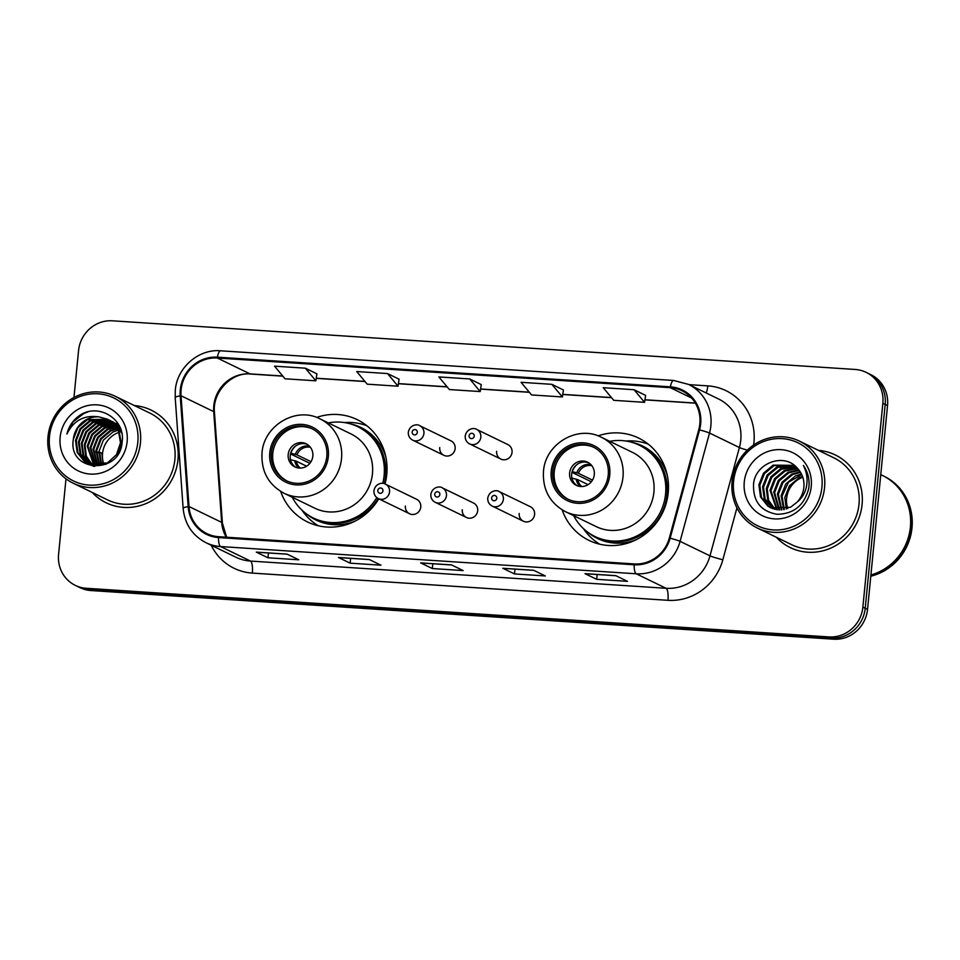 <?xml version="1.0" encoding="UTF-8"?>
<svg xmlns="http://www.w3.org/2000/svg" width="960" height="960" viewBox="0 0 960 960"><rect width="100%" height="100%" fill="white"/><g stroke="black" fill="none" stroke-linecap="round" stroke-linejoin="round"><path stroke-width="1.44" d="M562.152 509.88A56.868 54.204 -64.1 0 0 588.948 540.372A56.868 54.204 -64.1 0 0 668.22 492.78A56.868 54.204 -64.1 0 0 638.604 438.06A56.868 54.204 -64.1 0 0 598.068 435.876M280.692 491.436A56.868 54.204 -64.1 0 0 307.5 521.94A56.868 54.204 -64.1 0 0 378.756 498.804M385.008 483.96A56.868 54.204 -64.1 0 0 386.772 474.348A56.868 54.204 -64.1 0 0 357.156 419.628A56.868 54.204 -64.1 0 0 316.62 417.432M405.372 506.016A8.052 7.668 -64.1 0 0 409.56 513.756A8.052 7.668 -64.1 0 0 420.78 507.024A8.052 7.668 -64.1 0 0 416.592 499.272L385.368 484.116A8.052 7.668 115.9 0 1 389.556 491.868A8.052 7.668 115.9 0 1 378.336 498.6L409.56 513.756M462.276 509.736A8.052 7.668 -64.1 0 0 466.476 517.488A8.052 7.668 -64.1 0 0 477.684 510.744A8.052 7.668 -64.1 0 0 473.496 503.004L442.272 487.848A8.052 7.668 115.9 0 1 446.46 495.588A8.052 7.668 115.9 0 1 435.24 502.32L466.476 517.488M519.192 513.468A8.052 7.668 -64.1 0 0 523.38 521.208A8.052 7.668 -64.1 0 0 534.6 514.476A8.052 7.668 -64.1 0 0 530.4 506.736L499.176 491.58A8.052 7.668 115.9 0 1 503.364 499.32A8.052 7.668 115.9 0 1 492.144 506.052L523.38 521.208M496.644 451.32A8.052 7.668 -64.1 0 0 500.832 459.06A8.052 7.668 -64.1 0 0 512.052 452.328A8.052 7.668 -64.1 0 0 507.864 444.576L476.64 429.42A8.052 7.668 115.9 0 1 480.828 437.172A8.052 7.668 115.9 0 1 469.608 443.904C466.488 442.176 465.024 439.536 465.216 435.972C466.728 428.136 474.648 427.608 476.64 429.42M439.74 447.588A8.052 7.668 -64.1 0 0 443.928 455.328A8.052 7.668 -64.1 0 0 455.148 448.596A8.052 7.668 -64.1 0 0 450.96 440.856L419.724 425.7A8.052 7.668 115.9 0 1 423.924 433.44A8.052 7.668 115.9 0 1 412.704 440.172C409.584 438.444 408.12 435.804 408.312 432.24C409.824 424.404 417.744 423.876 419.724 425.7M65.988 478.824L58.584 554.412A32.184 30.684 -64.1 0 0 75.348 585.396L80.016 587.664A32.184 30.684 -64.1 0 0 90.948 590.544L833.604 639.192A32.184 30.684 -64.1 0 0 867.54 609.372L887.532 405.588A32.184 30.684 -64.1 0 0 870.768 374.604L868.428 373.476A32.184 30.684 -64.1 0 1 885.192 404.448A32.184 30.684 -64.1 0 0 868.428 373.476L866.1 372.336A32.184 30.684 -64.1 0 0 855.168 369.456L112.5 320.808A32.184 30.684 -64.1 0 0 78.564 350.628L73.968 397.488M77.676 586.524A32.184 30.684 -64.1 0 0 88.608 589.416L831.276 638.064A32.184 30.684 -64.1 0 0 865.212 608.232L885.192 404.448L865.212 608.232A32.184 30.684 -64.1 0 1 831.276 638.064L88.608 589.416A32.184 30.684 -64.1 0 1 77.676 586.524M92.208 492.432A51.504 49.092 -64.1 0 0 106.176 502.788A51.504 49.092 -64.1 0 0 177.972 459.696A51.504 49.092 -64.1 0 0 151.152 410.124A51.504 49.092 -64.1 0 0 134.376 405.564A51.504 49.092 -64.1 0 1 151.152 410.124A51.504 49.092 -64.1 0 1 177.972 459.696A51.504 49.092 -64.1 0 1 106.176 502.788A51.504 49.092 -64.1 0 1 92.208 492.432M776.328 537.252A51.504 49.092 -64.1 0 0 790.284 547.608A51.504 49.092 -64.1 0 0 862.08 504.504A51.504 49.092 -64.1 0 0 835.26 454.944A51.504 49.092 -64.1 0 0 818.484 450.384A51.504 49.092 -64.1 0 1 835.26 454.944L835.26 454.944A51.504 49.092 -64.1 0 1 862.08 504.504A51.504 49.092 -64.1 0 1 790.284 547.608A51.504 49.092 -64.1 0 1 776.328 537.252M181.116 389.832A34.332 32.724 115.9 0 1 217.32 358.02L670.308 387.684A34.332 32.724 115.9 0 1 681.972 390.768A34.332 32.724 115.9 0 1 698.772 429.672L669.336 537.984A34.332 32.724 115.9 0 1 634.212 563.928L218.604 536.7A34.332 32.724 115.9 0 1 206.952 533.628A34.332 32.724 115.9 0 1 188.988 506.52L181.032 395.76A34.332 32.724 115.9 0 1 181.116 389.832M180.3 389.772A35.196 33.54 -64.1 0 0 180.216 395.856L188.16 506.616A35.196 33.54 -64.1 0 0 218.52 537.552L634.14 564.78A35.196 33.54 -64.1 0 0 670.14 538.188L699.564 429.876A35.196 33.54 -64.1 0 0 670.392 386.844L217.404 357.168A35.196 33.54 -64.1 0 0 180.3 389.772M645.6 395.376L634.056 389.712L603.24 387.696L613.74 400.32L644.556 402.336L645.612 395.328M563.424 389.988L551.88 384.336L521.064 382.308L531.564 394.944L562.38 396.96L563.436 389.94M316.896 373.836L305.352 368.184L274.536 366.168L285.036 378.792L315.852 380.808L316.908 373.788M481.248 384.6L469.704 378.948L438.888 376.932L449.388 389.556L480.204 391.572L481.26 384.552M75.348 585.396A32.184 30.684 -64.1 0 0 86.28 588.276L828.936 636.924A32.184 30.684 -64.1 0 0 862.872 607.104L882.852 403.32A32.184 30.684 -64.1 0 0 866.1 372.336M615.816 575.664L627.492 581.34L596.676 579.312L585 573.648L615.816 575.664M369.288 559.524L380.964 565.188L350.148 563.172L338.472 557.496L369.288 559.524M287.112 554.136L298.788 559.8L267.972 557.784L256.296 552.12L287.112 554.136M533.64 570.288L545.316 575.952L514.5 573.936L502.824 568.272L533.64 570.288M451.464 564.9L463.14 570.564L432.324 568.548L420.648 562.884L451.464 564.9M387.528 373.56L356.712 371.544L367.212 384.18L398.028 386.196L399.084 379.176L387.528 373.56L398.028 386.196M432.324 568.548L432.792 563.736M514.5 573.936L514.968 569.124M267.972 557.784L268.44 552.972M350.148 563.172L350.616 558.348M596.676 579.312L597.144 574.5M469.704 378.948L480.204 391.572M305.352 368.184L315.852 380.808M551.88 384.336L562.38 396.96M634.056 389.712L644.556 402.336M119.088 432.276A24.252 23.124 -64.1 0 0 102.528 453.528A24.252 23.124 -64.1 0 0 103.944 464.46M137.808 442.356A46.14 43.98 -64.1 0 0 98.112 393.816A46.14 43.98 -64.1 0 0 49.476 436.572A46.14 43.98 -64.1 0 0 89.16 485.1A46.14 43.98 -64.1 0 0 137.808 442.356M140.448 442.776A48.276 46.02 -64.1 0 0 115.308 396.312A48.276 46.02 -64.1 0 0 48 436.716A48.276 46.02 -64.1 0 0 73.14 483.18A48.276 46.02 -64.1 0 0 140.448 442.776M73.14 483.18L107.58 499.896A48.276 46.02 -64.1 0 0 174.888 459.492A48.276 46.02 -64.1 0 0 149.748 413.028L115.308 396.312M103.248 464.676L101.796 453.168L99.528 452.892M101.196 465.192L98.88 451.752L103.404 440.076L113.004 431.964L118.2 430.152M101.7 465.084L99.6 452.112L101.796 453.168M99.252 465.492L95.952 450.336L100.488 438.66L110.088 430.548L117.264 428.376M99.732 465.432L96.684 450.684L101.22 439.02L110.82 430.908L117.504 428.808M97.38 465.612L93.036 448.92L97.572 437.244L107.172 429.132L116.232 426.78M97.848 465.588L93.768 449.268L98.304 437.604L107.904 429.492L116.496 427.164M95.604 465.576L90.12 447.504L94.656 435.828L104.256 427.716L115.14 425.328M96.036 465.6L90.852 447.852L95.376 436.176L104.988 428.076L115.416 425.676M93.876 465.408L87.204 446.088L91.728 434.412L101.34 426.3L113.976 424.008M94.308 465.456L87.936 446.436L92.46 434.76L102.06 426.66L114.264 424.32M92.22 465.108L85.68 456.024L84.288 444.672L88.812 432.996L98.412 424.884L112.752 422.808M92.628 465.192L86.328 456.168L85.008 445.02L89.544 433.344L99.144 425.244L113.064 423.096M90.624 464.676L83.052 455.34L81.36 443.256L85.896 431.58L95.496 423.468L111.468 421.74M91.02 464.796L83.748 455.592L82.092 443.604L86.628 431.928L96.228 423.828L111.792 421.992M94.728 466.428L90.528 464.904M89.088 464.148L80.136 453.924L78.444 441.84L82.98 430.164L92.58 422.052L110.136 420.768M94.02 466.368L91.248 465.264M89.472 464.292L80.868 454.272L79.176 442.188L83.7 430.512L93.312 422.412L110.484 420.996M98.916 416.88A24.252 23.124 -64.1 0 0 73.332 439.356C67.56 472.596 120.228 475.128 122.112 442.164C125.928 419.232 98.316 402.36 79.632 415.464C73.104 420.06 68.856 426.252 66.9 434.04C73.536 420.516 84.216 414.792 98.916 416.88L107.328 419.148L110.448 420.972L118.332 430.44L120.504 442.752L116.46 454.668L107.352 463.008L87.6 463.488L84.612 461.724L77.22 452.508L75.528 440.424L80.052 428.748L89.664 420.636L108.756 419.904M107.328 419.148L111.18 421.332L119.064 430.788L121.236 443.112L117.336 454.8M105.972 464.328L87.6 463.488M87.972 463.668L85.344 462.072L77.952 452.856L76.26 440.772L80.784 429.096L90.396 420.996L109.104 420.108M116.7 426.756L118.056 426.744M118.5 426.756L119.772 426.84M118.74 424.8L116.076 423.396L118.836 424.98M110.532 420.9L111.672 421.32M112.056 421.476L119.748 426.78M110.868 421.116L112.032 421.524M112.404 421.68L113.52 422.16M113.16 421.98L119.424 426.096M109.14 420.06L113.364 422.4L121.776 433.068M109.488 420.252L110.604 420.744M110.244 420.564L114.096 422.748L121.176 430.632M73.332 439.356L77.868 427.68L87.468 419.58L107.688 419.328M60.144 437.268A34.98 33.348 -64.1 0 0 90.252 474.072A34.98 33.348 -64.1 0 0 127.128 441.66A34.98 33.348 -64.1 0 0 97.032 404.856A34.98 33.348 -64.1 0 0 60.144 437.268M118.704 430.044L120.18 429.792M66.9 434.04L73.056 421.908L83.544 413.616L87.996 411.876M94.956 452.184L95.808 452.172M96.564 452.16L98.832 452.124M98.772 452.796L96.54 452.508M271.32 452.82A28.968 27.612 -64.1 0 0 286.404 480.696A28.968 27.612 -64.1 0 0 326.796 456.444A28.968 27.612 -64.1 0 0 311.7 428.568A28.968 27.612 -64.1 0 0 271.32 452.82M312.432 428.94A28.968 27.612 -64.1 0 0 272.784 453.528A28.968 27.612 -64.1 0 0 287.148 481.032M384.3 483.696A50.748 48.372 -64.1 0 0 385.584 476.232A50.748 48.372 -64.1 0 0 359.16 427.392L357.696 426.684A50.748 48.372 -64.1 0 0 328.296 422.904M382.752 483.372A50.748 48.372 -64.1 0 0 384.12 475.524A50.748 48.372 -64.1 0 0 357.696 426.684M372.456 473.652A41.304 39.372 -64.1 0 0 350.952 433.908L320.016 418.884A41.304 39.372 115.9 0 1 341.52 458.64A41.304 39.372 115.9 0 1 283.944 493.212L314.88 508.224A41.304 39.372 -64.1 0 0 372.456 473.652M292.224 497.232A50.748 48.372 -64.1 0 0 313.38 517.992A50.748 48.372 -64.1 0 0 376.8 497.616M313.38 517.992L314.844 518.7A50.748 48.372 -64.1 0 0 378.156 498.504M288.192 454.536A12.876 12.276 -64.1 0 0 294.9 466.92A12.876 12.276 -64.1 0 0 312.84 456.144A12.876 12.276 -64.1 0 0 306.132 443.76A12.876 12.276 -64.1 0 0 288.192 454.536M307.14 444.3A12.876 12.276 -64.1 0 0 290.232 455.52A12.876 12.276 -64.1 0 0 295.944 467.376M318.312 525.768A55.788 53.184 115.9 0 1 303.048 511.68L301.896 510.084M344.376 422.556L346.344 422.472A55.788 53.184 115.9 0 1 366.864 425.748M309.876 463.332L290.496 453.912M295.44 446.172A15.024 14.316 115.9 0 0 290.868 453.216L290.664 453.204M290.868 453.216L296.964 454.848L311.028 461.676M306.624 466.2L296.34 461.208L290.244 459.588M802.812 477.228A24.252 23.124 -64.1 0 0 786.636 498.336A24.252 23.124 -64.1 0 0 787.788 508.524M821.928 487.164A46.14 43.98 -64.1 0 0 782.232 438.636A46.14 43.98 -64.1 0 0 733.584 481.38A46.14 43.98 -64.1 0 0 773.28 529.92A46.14 43.98 -64.1 0 0 821.928 487.164M824.556 487.584A48.276 46.02 -64.1 0 0 799.416 441.12A48.276 46.02 -64.1 0 0 732.108 481.524A48.276 46.02 -64.1 0 0 757.26 527.988A48.276 46.02 -64.1 0 0 824.556 487.584M757.26 527.988L791.688 544.704A48.276 46.02 -64.1 0 0 858.996 504.3A48.276 46.02 -64.1 0 0 833.856 457.836L799.416 441.12M870.924 574.98A53.64 51.132 -64.1 0 0 910.392 527.088A53.64 51.132 -64.1 0 0 882.456 475.464L880.752 474.636M870.9 575.208A53.64 51.132 -64.1 0 0 910.692 527.232A53.64 51.132 -64.1 0 0 882.756 475.608A53.64 51.132 -64.1 0 0 882.6 475.536M870.792 576.216A53.64 51.132 -64.1 0 0 912 527.868A53.64 51.132 -64.1 0 0 884.064 476.244L882.756 475.608M786.264 509.04L784.836 497.46L789.432 485.82L799.104 477.744L802.524 476.412M783.684 509.64L781.128 495.66L785.724 484.02L795.396 475.944L801.456 473.964M784.308 509.532L782.052 496.116L788.472 482.22L801.744 474.552M781.26 509.928L777.42 493.86L782.016 482.22L791.688 474.144L800.244 471.84M781.848 509.88L778.344 494.316L782.94 482.664L792.612 474.588L800.556 472.344M778.956 509.94L773.712 492.06L778.308 480.42L787.98 472.344L798.9 469.98M779.52 509.964L774.636 492.516L779.232 480.876L788.904 472.8L799.248 470.424M776.772 509.724L770.004 490.26L774.6 478.62L784.272 470.544L797.472 468.336M777.312 509.796L770.94 490.716L775.536 479.076L785.196 471L797.82 468.72M774.696 509.292L767.784 500.172L766.296 488.46L770.892 476.82L780.564 468.744L796.128 466.932M775.212 509.424L768.6 500.352L767.232 488.916L771.828 477.276L781.488 469.2L796.464 467.268M772.716 508.68L764.22 498.72L762.6 486.672L767.196 475.02L776.856 466.944L794.892 465.828M773.196 508.848L765.144 499.164L763.524 487.116L768.12 475.476L777.792 467.4L795.18 466.068M797.04 502.176C800.988 497.94 803.28 492.948 803.892 487.212C804.468 479.964 802.392 473.748 797.664 468.564C784.632 452.052 755.652 462.828 753.6 483.564C752.724 501.048 760.56 511.296 777.096 514.284C793.704 514.032 804.24 505.44 808.716 488.496L808.944 486.696C809.628 478.824 807.78 471.744 803.376 465.468C806.88 472.308 807.876 479.472 806.376 486.96C805.02 493.212 801.912 498.276 797.04 502.176L790.452 507.324L770.82 507.864L767.844 506.112L760.512 496.92L758.892 484.872L763.488 473.22L773.148 465.144L794.28 465.336L774.084 465.6L764.412 473.676L759.816 485.316L761.436 497.364L768.768 506.556L771.276 508.092M744.264 482.076A34.98 33.348 -64.1 0 0 774.36 518.88A34.98 33.348 -64.1 0 0 811.248 486.468A34.98 33.348 -64.1 0 0 781.152 449.664A34.98 33.348 -64.1 0 0 744.264 482.076M552.78 471.252A28.968 27.612 -64.1 0 0 567.864 499.128A28.968 27.612 -64.1 0 0 608.244 474.888A28.968 27.612 -64.1 0 0 593.16 447.012A28.968 27.612 -64.1 0 0 552.78 471.252M593.88 447.372A28.968 27.612 -64.1 0 0 554.232 471.96A28.968 27.612 -64.1 0 0 568.596 499.476M573.672 515.664A50.748 48.372 -64.1 0 0 594.828 536.436L596.292 537.144A50.748 48.372 -64.1 0 0 667.032 494.664A50.748 48.372 -64.1 0 0 640.608 445.824L639.144 445.116A50.748 48.372 -64.1 0 0 609.744 441.348M594.828 536.436A50.748 48.372 -64.1 0 0 665.58 493.956A50.748 48.372 -64.1 0 0 639.144 445.116M653.916 492.096A41.304 39.372 -64.1 0 0 632.4 452.34L601.464 437.328A41.304 39.372 115.9 0 1 622.98 477.072A41.304 39.372 115.9 0 1 565.392 511.644L596.328 526.668A41.304 39.372 -64.1 0 0 653.916 492.096M569.64 472.968A12.876 12.276 -64.1 0 0 576.348 485.364A12.876 12.276 -64.1 0 0 594.3 474.588A12.876 12.276 -64.1 0 0 587.592 462.192A12.876 12.276 -64.1 0 0 569.64 472.968M588.588 462.744A12.876 12.276 -64.1 0 0 571.68 473.964A12.876 12.276 -64.1 0 0 577.392 485.808M599.76 544.212A55.788 53.184 115.9 0 1 584.496 530.112L583.344 528.516M625.824 441L627.792 440.904A55.788 53.184 115.9 0 1 648.312 444.18M591.336 481.764L571.944 472.356M576.9 464.604A15.024 14.316 115.9 0 0 572.316 471.66L572.124 471.648M572.316 471.66L578.412 473.28L592.488 480.108M588.072 484.644L577.788 479.652L571.692 478.02M90.948 590.544L86.28 588.276M887.532 405.588L882.852 403.32M867.54 609.372L862.872 607.104M833.604 639.192L828.936 636.924M217.32 358.02L250.008 373.884A34.332 32.724 -64.1 0 0 213.804 405.696A34.332 32.724 -64.1 0 0 213.72 411.624L221.676 522.384A34.332 32.724 -64.1 0 0 226.296 537.204M688.992 384.636L707.784 385.872A10.728 3.024 -86.3 0 1 706.188 392.976M707.784 385.872A53.64 51.132 115.9 0 1 753.948 442.296A53.64 51.132 115.9 0 1 753.612 445.032M699.564 429.876A10.728 0.636 15.2 0 1 709.524 433.032L739.404 447.54A42.912 40.908 -64.1 0 0 740.76 440.208A42.912 40.908 -64.1 0 0 718.404 398.904L688.524 384.408A42.912 40.908 115.9 0 1 709.524 433.032L680.088 541.344A42.912 40.908 115.9 0 1 636.192 573.78L220.572 546.552A10.728 3.024 -86.3 0 1 218.52 537.552M670.392 386.844A10.728 3.024 -86.3 0 1 673.608 380.46L220.608 350.796C198.552 348.78 176.952 367.656 175.296 390.276L175.2 397.644A10.728 1.68 -4.1 0 1 180.216 395.856M634.14 564.78A10.728 3.024 93.7 0 0 636.192 573.78L666.072 588.288A42.912 40.908 -64.1 0 0 709.98 555.852L739.404 447.54A10.728 0.636 -164.8 0 0 747.336 450.144M670.14 538.188A10.728 0.636 15.2 0 1 680.088 541.344L709.98 555.852A10.728 0.636 -164.8 0 0 722.832 559.776A53.64 51.132 115.9 0 1 667.956 600.312L252.336 573.096A53.64 51.132 115.9 0 1 211.2 545.232M175.2 397.644L183.144 508.404A10.728 1.68 -4.1 0 1 188.16 506.616M252.336 573.096A10.728 3.024 -86.3 0 0 250.464 561.06L220.572 546.552A42.912 40.908 115.9 0 1 206.004 542.712L235.884 557.22A42.912 40.908 -64.1 0 0 250.464 561.06L666.072 588.288A10.728 3.024 -86.3 0 1 667.956 600.312M220.608 350.796A10.728 3.024 93.7 0 0 217.404 357.168M736.932 507.864L722.832 559.776M670.308 387.684L691.608 398.028M695.304 403.056L644.94 399.756M611.436 397.56L562.764 394.368M529.26 392.172L480.588 388.98M447.084 386.796L398.412 383.604M364.908 381.408L316.236 378.216M282.732 376.02L250.008 373.884A19.308 5.448 -86.3 0 0 250.62 374.052C232.008 371.808 212.172 391.764 214.452 412.368A19.308 3.024 175.9 0 0 213.72 411.624L181.032 395.76M188.988 506.52L221.676 522.384A19.308 3.024 175.9 0 1 222.408 523.128L226.632 537.228M328.332 456.552A30.576 29.148 -64.1 0 0 302.028 424.38A30.576 29.148 -64.1 0 0 269.784 452.712A30.576 29.148 -64.1 0 0 296.088 484.884A30.576 29.148 -64.1 0 0 328.332 456.552M385.92 457.308A51.444 49.032 -64.1 0 0 350.04 423.78M306.36 513.78A51.444 49.032 -64.1 0 0 354.9 521.22M295.32 454.32A12.456 11.868 115.9 0 1 309.48 446.196M296.964 454.848A11.808 11.244 115.9 0 1 310.452 447.336M298.872 468.048A12.456 11.868 115.9 0 1 294.696 460.692M300.372 468.096A11.808 11.244 115.9 0 1 296.34 461.208M609.78 474.984A30.576 29.148 -64.1 0 0 583.476 442.824A30.576 29.148 -64.1 0 0 551.232 471.156A30.576 29.148 -64.1 0 0 577.548 503.316A30.576 29.148 -64.1 0 0 609.78 474.984M667.368 475.752A51.444 49.032 -64.1 0 0 631.488 442.212M587.808 532.212A51.444 49.032 -64.1 0 0 636.348 539.652M576.768 472.752A12.456 11.868 115.9 0 1 590.928 464.628M578.412 473.28A11.808 11.244 115.9 0 1 591.9 465.768M580.32 486.48A12.456 11.868 115.9 0 1 576.144 479.124M581.82 486.54A11.808 11.244 115.9 0 1 577.788 479.652M412.188 432.06A2.688 2.556 -64.1 0 0 414.492 434.88A2.688 2.556 -64.1 0 0 417.324 432.396A2.688 2.556 -64.1 0 0 415.02 429.576A2.688 2.556 -64.1 0 0 412.188 432.06M469.092 435.792A2.688 2.556 -64.1 0 0 471.396 438.612A2.688 2.556 -64.1 0 0 474.228 436.128A2.688 2.556 -64.1 0 0 471.924 433.296A2.688 2.556 -64.1 0 0 469.092 435.792M382.956 490.812A2.688 2.556 -64.1 0 0 380.652 487.992A2.688 2.556 -64.1 0 0 377.82 490.476A2.688 2.556 -64.1 0 0 380.136 493.308A2.688 2.556 -64.1 0 0 382.956 490.812M439.86 494.544A2.688 2.556 -64.1 0 0 437.556 491.724A2.688 2.556 -64.1 0 0 434.724 494.208A2.688 2.556 -64.1 0 0 437.04 497.028A2.688 2.556 -64.1 0 0 439.86 494.544M496.776 498.276A2.688 2.556 -64.1 0 0 494.46 495.456A2.688 2.556 -64.1 0 0 491.64 497.94A2.688 2.556 -64.1 0 0 493.944 500.76A2.688 2.556 -64.1 0 0 496.776 498.276M183.144 508.404C184.764 524.088 192.372 535.524 206.004 542.712M688.524 384.408L673.608 380.46M214.452 412.368L222.408 523.128M695.388 403.176L644.928 399.876M611.544 397.692L562.752 394.488M529.368 392.304L480.576 389.112M447.192 386.928L398.4 383.724M365.028 381.54L316.224 378.348M282.852 376.164L250.62 374.052M451.596 564.972L420.924 562.956M369.42 559.584L338.748 557.58M287.244 554.196L256.572 552.192M533.772 570.348L503.1 568.344M615.948 575.736L585.276 573.72M320.016 418.884C296.244 406.128 263.64 425.448 262.02 453.084C261.096 471.288 268.392 484.668 283.944 493.212M601.464 437.328C577.692 424.56 545.088 443.88 543.48 471.516C542.544 489.732 549.852 503.1 565.392 511.644M443.928 455.328L412.704 440.172M500.832 459.06L469.608 443.904M385.368 484.116C383.376 482.304 375.456 482.832 373.944 490.668C373.752 494.232 375.216 496.872 378.336 498.6M442.272 487.848C440.28 486.024 432.36 486.564 430.848 494.388C430.668 497.952 432.132 500.604 435.24 502.32M499.176 491.58C497.184 489.756 489.276 490.284 487.752 498.12C487.572 501.684 489.036 504.324 492.144 506.052"/></g></svg>
